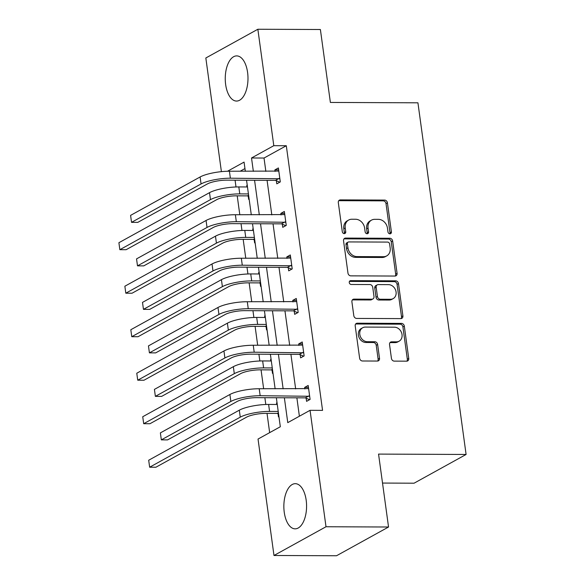<?xml version="1.0" encoding="UTF-8"?>
<svg xmlns="http://www.w3.org/2000/svg" width="585" height="585" viewBox="0 0 585 585"><rect width="100%" height="100%" fill="white"/><g stroke="black" fill="none" stroke-linecap="round" stroke-linejoin="round"><path stroke-width="0.88" d="M389.946 233.824A1.989 1.653 61.1 0 0 391.409 231.916L387.424 202.834A2.845 2.362 61.1 0 0 384.594 200.085L340.397 199.894A2.845 2.362 61.1 0 0 339.395 200.15A2.845 2.362 61.1 0 0 338.313 202.622L342.298 231.704A1.989 1.653 61.1 0 0 345.735 231.718L345.223 227.96A9.089 7.561 61.1 0 1 348.682 220.033A9.089 7.561 61.1 0 1 351.877 219.229L355.563 219.251A9.089 7.561 61.1 0 1 364.616 228.04L365.135 231.806A1.989 1.653 61.1 0 0 368.572 231.821L368.053 228.055A9.089 7.561 61.1 0 1 371.519 220.128A9.089 7.561 61.1 0 1 374.714 219.331L378.393 219.346A9.089 7.561 61.1 0 1 387.453 228.135L387.965 231.901A1.989 1.653 61.1 0 0 389.946 233.824M389.822 233.817A1.989 1.653 61.1 0 0 389.998 232.691L386.012 203.609A2.845 2.362 61.1 0 0 383.182 200.86L338.986 200.677A2.845 2.362 61.1 0 0 338.773 200.684M344.155 233.627A1.989 1.653 61.1 0 0 344.331 232.501L343.812 228.735L345.223 227.96M366.992 233.722A1.989 1.653 61.1 0 0 367.168 232.596L366.649 228.83L368.053 228.055M284.252 512.314A22.581 11.364 90.2 0 1 295.315 483.678A22.581 11.364 90.2 0 1 306.182 500.204A22.581 11.364 90.2 0 1 295.125 528.84A22.581 11.364 90.2 0 1 284.252 512.314M225.649 84.532A22.581 11.364 90.2 0 1 236.713 55.897A22.581 11.364 90.2 0 1 247.587 72.416A22.581 11.364 90.2 0 1 236.523 101.059A22.581 11.364 90.2 0 1 225.649 84.532M391.431 358.371A2.845 2.362 61.1 0 0 394.261 361.12L406.655 361.172A2.845 2.362 61.1 0 0 407.657 360.923A2.845 2.362 61.1 0 0 408.74 358.444L404.315 326.145A2.845 2.362 61.1 0 0 401.485 323.395L357.289 323.212A2.845 2.362 61.1 0 0 356.287 323.461A2.845 2.362 61.1 0 0 355.205 325.94L359.629 358.239A2.845 2.362 61.1 0 0 362.459 360.989L377.442 361.047A2.845 2.362 61.1 0 0 378.436 360.799A2.845 2.362 61.1 0 0 379.519 358.32L377.625 344.499A2.845 2.362 61.1 0 0 374.795 341.75L367.365 341.72A7.598 6.325 61.1 0 1 360.17 335.951A7.598 6.325 61.1 0 1 362.693 327.746A7.598 6.325 61.1 0 1 365.362 327.073L394.458 327.198A7.598 6.325 61.1 0 1 401.661 332.967A7.598 6.325 61.1 0 1 399.138 341.172A7.598 6.325 61.1 0 1 396.462 341.845L391.614 341.823A2.845 2.362 61.1 0 0 390.619 342.071A2.845 2.362 61.1 0 0 389.537 344.55L391.431 358.371M221.401 171.646L205.832 57.988L257.853 29.25L320.39 29.513L330.379 102.441L417.931 102.814L466.099 454.465L378.553 454.092L388.542 527.012L326.006 526.749L273.985 555.487L258.036 439.057L280.317 426.75L276.347 397.741M257.853 29.25L273.802 145.68L251.521 157.987L253.349 171.332M284.368 397.778L287.769 422.633L310.057 410.319L322.562 410.377L286.306 145.731L273.802 145.68M310.057 410.319L326.006 526.749M394.999 276.047A2.845 2.362 61.1 0 0 395.994 275.791A2.845 2.362 61.1 0 0 397.076 273.319L392.652 241.02A2.845 2.362 61.1 0 0 389.822 238.27L345.625 238.08A2.845 2.362 61.1 0 0 344.623 238.329A2.845 2.362 61.1 0 0 343.541 240.808L347.973 273.107A2.845 2.362 61.1 0 0 350.803 275.857L394.999 276.047M398.48 283.579L402.904 315.885A2.845 2.362 61.1 0 1 401.829 318.357A2.845 2.362 61.1 0 1 400.827 318.606L356.631 318.423A2.845 2.362 61.1 0 1 353.801 315.673L351.907 301.853A2.845 2.362 61.1 0 1 352.989 299.374A2.845 2.362 61.1 0 1 353.983 299.125L371.914 299.198A2.845 2.362 61.1 0 0 372.908 298.95A2.845 2.362 61.1 0 0 373.99 296.471L372.733 287.301A2.845 2.362 61.1 0 0 369.903 284.551L351.241 284.478A1.989 1.653 61.1 0 1 350.722 280.646L395.65 280.837A2.845 2.362 61.1 0 1 398.48 283.579L397.076 284.361L401.5 316.661L402.904 315.885M388.542 527.012L336.521 555.75L273.985 555.487M382.517 483.064L414.085 483.195L466.099 454.465M271.06 359.183L270.592 359.439L271.096 359.446M272.976 373.128L272.5 373.384L272.076 370.254M270.804 360.967L270.592 359.439M259.148 272.171L258.672 272.434L259.177 272.434M261.056 286.116L260.581 286.379L260.157 283.242M258.884 273.963L258.672 272.434M247.228 185.167L246.753 185.43L247.265 185.43M249.137 199.112L248.669 199.368L248.237 196.238M246.965 186.959L246.753 185.43M244.954 168.575L240.069 171.273M235.075 180.18L236.004 186.973M237.217 195.836L239.806 214.754M241.035 223.682L241.963 230.475M243.177 239.338L245.766 258.256M246.994 267.184L247.923 273.977M249.137 282.847L251.725 301.758M252.947 310.686L253.883 317.479M255.097 326.35L257.685 345.26M258.906 354.188L259.842 360.982M261.056 369.852L263.645 388.762M264.866 397.69L265.802 404.484M267.016 413.354L269.656 432.637M253.188 228.669L252.713 228.932L253.225 228.932M255.097 242.614L254.629 242.877L254.197 239.74M252.925 230.461L252.713 228.932M265.107 315.681L264.632 315.937L265.137 315.937M267.016 329.618L266.541 329.881L266.116 326.752M264.844 317.465L264.632 315.937M277.019 402.685L276.551 402.941L277.056 402.948M278.935 416.63L278.46 416.886L278.036 413.756M276.764 404.469L276.551 402.941M254.57 180.26L259.309 214.834M260.53 223.762L265.261 258.336M266.489 267.265L271.221 301.838M272.449 310.767L277.18 345.347M278.409 354.276L283.14 388.849M245.327 171.295L244.069 162.103L227.506 171.251M275.125 388.813L270.387 354.239M269.166 345.311L264.427 310.737M263.206 301.809L258.468 267.235M257.246 258.307L252.508 223.726M251.287 214.797L246.548 180.224M286.306 145.731L264.025 158.038L265.853 171.383M267.074 180.312L271.813 214.885M273.034 223.814L277.773 258.387M278.994 267.323L283.732 301.897M284.953 310.825L289.692 345.399M290.913 354.327L295.652 388.901M296.873 397.829L299.388 416.213M264.025 158.038L251.521 157.987M304.88 388.937L304.668 387.409L308.185 385.471L310.094 399.416L306.584 401.354L306.152 398.224M298.92 345.435L298.708 343.907L302.226 341.969L304.134 355.907L300.624 357.852L300.193 354.722M292.961 301.933L292.756 300.405L296.266 298.46L298.174 312.405L294.664 314.35L294.233 311.213M287.001 258.431L286.796 256.903L290.306 254.958L292.215 268.903L288.705 270.848L288.273 267.711M281.041 214.929L280.837 213.401L284.347 211.456L286.255 225.4L282.745 227.338L282.314 224.209M275.082 171.42L274.877 169.891L278.387 167.953L280.303 181.898L276.785 183.836L276.354 180.707M274.877 169.891L278.657 169.913M280.837 213.401L284.617 213.415M286.796 256.903L290.577 256.917M292.756 300.405L296.536 300.419M298.708 343.907L302.496 343.921M304.668 387.409L308.456 387.431M371.519 220.128L370.108 220.903A9.089 7.561 61.1 0 0 366.649 228.83M348.682 220.033L347.278 220.808A9.089 7.561 61.1 0 0 343.812 228.735M395.211 276.032A2.845 2.362 61.1 0 0 395.672 274.094L391.248 241.795A2.845 2.362 61.1 0 0 388.418 239.046L344.221 238.855A2.845 2.362 61.1 0 0 344.002 238.87M389.625 244.011A1.989 1.653 61.1 0 0 387.643 242.088L348.85 241.927A1.989 1.653 61.1 0 0 347.395 243.835L347.936 247.806A9.089 7.561 61.1 0 0 356.996 256.596L383.511 256.705A9.089 7.561 61.1 0 0 386.707 255.908A9.089 7.561 61.1 0 0 390.173 247.981L389.625 244.011M348.155 242.102L346.744 242.877A1.989 1.653 61.1 0 0 345.991 244.61L347.395 243.835M386.707 255.908L385.303 256.683A9.089 7.561 61.1 0 1 382.107 257.488L355.592 257.371A9.089 7.561 61.1 0 1 346.532 248.581L345.991 244.61M401.039 318.598A2.845 2.362 61.1 0 0 401.5 316.661M372.908 298.95L371.504 299.725A2.845 2.362 61.1 0 1 370.502 299.973L352.579 299.9A2.845 2.362 61.1 0 0 352.367 299.908M349.442 281.422L394.246 281.612L395.65 280.837M390.509 299.279A7.598 6.325 61.1 0 0 393.186 298.606A7.598 6.325 61.1 0 0 395.701 290.401A7.598 6.325 61.1 0 0 388.506 284.632L378.254 284.588A2.845 2.362 61.1 0 0 377.252 284.844A2.845 2.362 61.1 0 0 376.17 287.315L377.427 296.485A2.845 2.362 61.1 0 0 380.257 299.235L390.509 299.279L389.105 300.054A7.598 6.325 61.1 0 0 391.774 299.388L393.186 298.606M377.252 284.844L375.848 285.619A2.845 2.362 61.1 0 0 374.766 288.091L376.17 287.315M389.105 300.054L378.853 300.01A2.845 2.362 61.1 0 1 376.023 297.26L374.766 288.091M397.076 284.361A2.845 2.362 61.1 0 0 394.246 281.612M399.138 341.172L397.727 341.954A7.598 6.325 61.1 0 1 395.058 342.62L390.21 342.598A2.845 2.362 61.1 0 0 389.998 342.613M362.693 327.746L361.281 328.521A7.598 6.325 61.1 0 0 358.759 336.726A7.598 6.325 61.1 0 0 365.961 342.496L367.365 341.72M377.654 361.04A2.845 2.362 61.1 0 0 378.115 359.102L376.221 345.274A2.845 2.362 61.1 0 0 373.391 342.525L365.961 342.496M406.875 361.164A2.845 2.362 61.1 0 0 407.335 359.227L402.904 326.92A2.845 2.362 61.1 0 0 400.074 324.178L355.877 323.988A2.845 2.362 61.1 0 0 355.665 323.995M248.771 196.465L247.404 195.88L236.26 195.836A14.471 3.378 172.2 0 0 216.721 199.661L126.104 249.715L119.852 249.693L210.468 199.639A21.711 5.075 -7.8 0 1 239.77 193.891L248.428 193.927M118.901 242.716L119.852 249.693L118.901 242.716L209.51 192.662A21.711 5.075 -7.8 0 1 238.819 186.922L247.47 186.959M247.404 195.88L248.603 195.222M278.818 171.083L229.415 171.229L230.366 178.198L279.871 178.761M279.791 182.176L275.52 180.348L226.856 180.143A14.471 3.378 172.2 0 0 207.317 183.975L137.789 222.373L131.537 222.351L201.064 183.946A21.711 5.075 -7.8 0 1 230.366 178.198M130.587 215.375L131.537 222.351L130.587 215.375L200.107 176.977A21.711 5.075 -7.8 0 1 229.415 171.229M275.52 180.348L279.038 178.41M254.731 239.974L253.363 239.382L242.219 239.338A14.471 3.378 172.2 0 0 222.68 243.17L132.064 293.217L125.812 293.195L216.428 243.141A21.711 5.075 -7.8 0 1 245.729 237.393L254.387 237.43M124.861 286.219L125.812 293.195L124.861 286.219L215.47 236.172A21.711 5.075 -7.8 0 1 244.779 230.424L253.429 230.461M253.363 239.382L254.563 238.724M260.691 283.476L259.323 282.891L248.172 282.84A14.471 3.378 172.2 0 0 228.64 286.672L138.023 336.726L131.771 336.697L222.388 286.643A21.711 5.075 -7.8 0 1 251.689 280.902L260.347 280.939M130.813 329.728L131.771 336.697L130.813 329.728L221.43 279.674A21.711 5.075 -7.8 0 1 250.738 273.926L259.389 273.963M259.323 282.891L260.522 282.226M284.778 214.585L235.375 214.732L236.325 221.7L285.831 222.271M285.751 225.678L281.48 223.85L232.815 223.645A14.471 3.378 172.2 0 0 213.276 227.477L143.749 265.882L137.497 265.853L207.024 227.448A21.711 5.075 -7.8 0 1 236.325 221.7M136.546 258.884L137.497 265.853L136.546 258.884L206.066 220.479A21.711 5.075 -7.8 0 1 235.375 214.732M281.48 223.85L284.997 221.912M290.738 258.095L241.334 258.234L242.285 265.21L291.791 265.773M291.71 269.18L287.44 267.352L238.775 267.148A14.471 3.378 172.2 0 0 219.236 270.979L149.709 309.385L143.457 309.355L212.984 270.95A21.711 5.075 -7.8 0 1 242.285 265.21M142.499 302.386L143.457 309.355L142.499 302.386L212.026 263.981A21.711 5.075 -7.8 0 1 241.334 258.234M287.44 267.352L290.957 265.414M266.65 326.978L265.283 326.393L254.131 326.342A14.471 3.378 172.2 0 0 234.6 330.174L143.983 380.228L137.731 380.199L228.34 330.145A21.711 5.075 -7.8 0 1 257.649 324.404L266.307 324.441M136.773 373.23L137.731 380.199L136.773 373.23L227.389 323.176A21.711 5.075 -7.8 0 1 256.691 317.428L265.349 317.465M265.283 326.393L266.482 325.728M296.697 301.597L247.294 301.736L248.245 308.712L297.75 309.275M297.67 312.69L293.399 310.862L244.727 310.65A14.471 3.378 172.2 0 0 225.196 314.481L155.668 352.887L149.416 352.857L218.944 314.452A21.711 5.075 -7.8 0 1 248.245 308.712M148.458 345.889L149.416 352.857L148.458 345.889L217.986 307.483A21.711 5.075 -7.8 0 1 247.294 301.736M293.399 310.862L296.917 308.917M272.61 370.48L271.243 369.895L260.091 369.844A14.471 3.378 172.2 0 0 240.559 373.676L149.943 423.73L143.691 423.701L234.3 373.654A21.711 5.075 -7.8 0 1 263.608 367.906L272.266 367.943M142.733 416.732L143.691 423.701L142.733 416.732L233.349 366.678A21.711 5.075 -7.8 0 1 262.65 360.938L271.308 360.974M271.243 369.895L272.442 369.23M302.657 345.099L253.246 345.245L254.204 352.214L303.71 352.777M303.63 356.192L299.359 354.364L250.687 354.159A14.471 3.378 172.2 0 0 231.155 357.983L161.628 396.389L155.376 396.359L224.896 357.961A21.711 5.075 -7.8 0 1 254.204 352.214M154.418 389.391L155.376 396.359L154.418 389.391L223.945 350.985A21.711 5.075 -7.8 0 1 253.246 345.245M299.359 354.364L302.876 352.419M278.57 413.983L277.202 413.398L266.051 413.354A14.471 3.378 172.2 0 0 246.519 417.178L155.902 467.232L149.65 467.21L240.259 417.156A21.711 5.075 -7.8 0 1 269.568 411.409L278.226 411.445M148.692 460.234L149.65 467.21L148.692 460.234L239.309 410.18A21.711 5.075 -7.8 0 1 268.61 404.44L277.268 404.476M277.202 413.398L278.401 412.732M308.617 388.601L259.206 388.747L260.164 395.716L309.67 396.279M309.589 399.694L305.319 397.866L256.647 397.661A14.471 3.378 172.2 0 0 237.115 401.485L167.588 439.891L161.336 439.869L230.856 401.464A21.711 5.075 -7.8 0 1 260.164 395.716M160.378 432.893L161.336 439.869L160.378 432.893L229.905 394.487A21.711 5.075 -7.8 0 1 259.206 388.747M305.319 397.866L308.836 395.921M389.998 232.691L391.409 231.916M344.331 232.501L345.735 231.718M367.168 232.596L368.572 231.821M338.986 200.677L340.397 199.894M383.182 200.86L384.594 200.085M386.012 203.609L387.424 202.834M344.221 238.855L345.625 238.08M388.418 239.046L389.822 238.27M391.248 241.795L392.652 241.02M395.672 274.094L397.076 273.319M346.532 248.581L347.936 247.806M355.592 257.371L356.996 256.596M382.107 257.488L383.511 256.705M352.579 299.9L353.983 299.125M370.502 299.973L371.914 299.198M349.501 281.319L350.722 280.646M376.023 297.26L377.427 296.485M378.853 300.01L380.257 299.235M390.21 342.598L391.614 341.823M395.058 342.62L396.462 341.845M373.391 342.525L374.795 341.75M376.221 345.274L377.625 344.499M378.115 359.102L379.519 358.32M355.877 323.988L357.289 323.212M400.074 324.178L401.485 323.395M402.904 326.92L404.315 326.145M407.335 359.227L408.74 358.444M238.819 186.922L239.77 193.891M209.51 192.662L210.468 199.639M200.107 176.977L201.064 183.946M244.779 230.424L245.729 237.393M215.47 236.172L216.428 243.141M250.738 273.926L251.689 280.902M221.43 279.674L222.388 286.643M206.066 220.479L207.024 227.448M212.026 263.981L212.984 270.95M256.691 317.428L257.649 324.404M227.389 323.176L228.34 330.145M217.986 307.483L218.944 314.452M262.65 360.938L263.608 367.906M233.349 366.678L234.3 373.654M223.945 350.985L224.896 357.961M268.61 404.44L269.568 411.409M239.309 410.18L240.259 417.156M229.905 394.487L230.856 401.464"/></g></svg>
